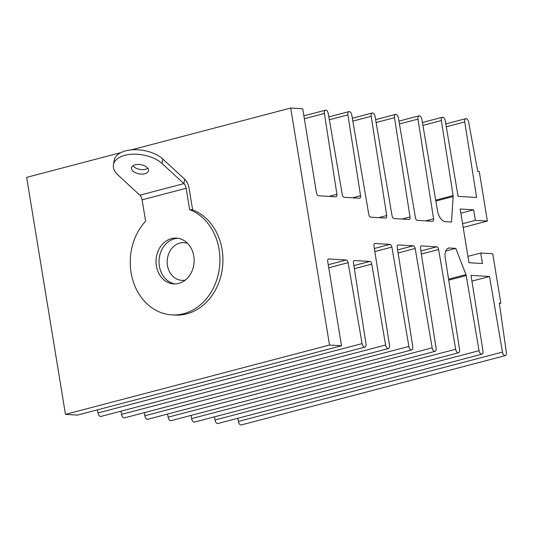 <?xml version="1.0" encoding="UTF-8"?>
<svg xmlns="http://www.w3.org/2000/svg" width="533" height="533" viewBox="0 0 533 533"><rect width="100%" height="100%" fill="white"/><g stroke="black" fill="none" stroke-linecap="round" stroke-linejoin="round"><path stroke-width="0.8" d="M187.549 243.354A18.882 15.684 -86.5 0 0 184.018 242.642A18.882 15.684 -86.5 0 0 167.482 265.534A18.882 15.684 -86.5 0 0 181.746 280.338A18.882 15.684 -86.5 0 0 185.331 280.065M371.195 116.287L386.725 215.552A2.698 1.452 -104.7 0 1 385.905 218.037A2.698 1.452 -104.7 0 1 385.652 218.064L370.728 217.158A2.698 1.452 -104.7 0 1 368.803 214.473L351.807 115.115A3.504 1.885 75.3 0 0 348.968 111.604A3.504 1.885 75.3 0 0 347.909 114.881L360.561 195.718A2.698 1.452 -104.7 0 1 359.742 198.203A2.698 1.452 -104.7 0 1 359.489 198.229L344.198 197.303A2.698 1.452 -104.7 0 1 342.279 194.625L328.308 113.696A3.504 1.885 75.3 0 0 325.463 110.184A3.504 1.885 75.3 0 0 324.404 113.456L336.923 194.298A2.698 1.452 -104.7 0 1 336.103 196.777A2.698 1.452 -104.7 0 1 335.85 196.804L318.434 195.751A2.698 1.452 -104.7 0 1 316.502 193.026L302.704 108.759L290.705 108.032L329.521 345.038L341.513 345.764L327.715 261.496A2.698 1.452 -104.7 0 1 328.528 258.978A2.698 1.452 -104.7 0 1 328.781 258.951L346.203 260.004A2.698 1.452 -104.7 0 1 348.122 262.682L362.094 343.612A3.504 1.885 75.3 0 0 364.605 347.156A3.504 1.885 75.3 0 0 364.938 347.123A3.504 1.885 75.3 0 0 365.998 343.852L353.479 263.009A2.698 1.452 -104.7 0 1 354.298 260.53A2.698 1.452 -104.7 0 1 354.552 260.504L369.835 261.43A2.698 1.452 -104.7 0 1 371.761 264.121L385.599 345.031A3.504 1.885 75.3 0 0 388.111 348.575A3.504 1.885 75.3 0 0 388.437 348.542A3.504 1.885 75.3 0 0 389.496 345.271L373.966 245.999A2.698 1.452 -104.7 0 1 374.786 243.514A2.698 1.452 -104.7 0 1 375.039 243.494L389.963 244.394A2.698 1.452 -104.7 0 1 391.888 247.085L408.884 346.443A3.504 1.885 75.3 0 0 411.389 349.981A3.504 1.885 75.3 0 0 411.723 349.948A3.504 1.885 75.3 0 0 412.782 346.677L397.245 247.405A2.698 1.452 -104.7 0 1 398.064 244.927A2.698 1.452 -104.7 0 1 398.324 244.9L413.268 245.806A2.698 1.452 -104.7 0 1 415.187 248.498L432.183 347.849A3.504 1.885 75.3 0 0 434.695 351.387A3.504 1.885 75.3 0 0 435.021 351.354A3.504 1.885 75.3 0 0 436.081 348.082L420.484 248.405A2.698 1.452 -104.7 0 1 421.303 245.92A2.698 1.452 -104.7 0 1 421.556 245.9L436.68 246.812A2.698 1.452 -104.7 0 1 438.606 249.497L455.668 349.262A3.504 1.885 75.3 0 0 458.173 352.806A3.504 1.885 75.3 0 0 458.507 352.773A3.504 1.885 75.3 0 0 459.566 349.495L445.255 258.032A10.793 5.796 -104.7 0 1 448.533 248.092A10.793 5.796 -104.7 0 1 449.546 247.992L455.802 248.371L465.949 274.608A2.698 1.452 -104.7 0 1 466.208 275.561L479.06 350.681A3.504 1.885 75.3 0 0 481.565 354.218A3.504 1.885 75.3 0 0 481.899 354.185A3.504 1.885 75.3 0 0 482.958 350.914L471.032 275.361L489.521 276.48L502.452 352.093A3.504 1.885 75.3 0 0 504.964 355.631A3.504 1.885 75.3 0 0 505.291 355.604A3.504 1.885 75.3 0 0 506.35 352.326L499.334 303.144L500.833 303.237L492.725 253.728L480.733 253.008L482.458 263.542L468.96 262.722L460.166 209.003L473.657 209.815L475.383 220.349L487.382 221.075L479.274 171.566L477.775 171.479L468.66 122.17A3.504 1.885 75.3 0 0 465.822 118.659A3.504 1.885 75.3 0 0 464.763 121.937L476.582 197.476L458.094 196.364L445.268 120.758A3.504 1.885 75.3 0 0 442.43 117.247A3.504 1.885 75.3 0 0 441.371 120.525L453.11 195.578A2.698 1.452 -104.7 0 1 453.163 196.517L451.484 222.034L445.235 221.661A10.793 5.796 -104.7 0 1 437.533 210.901L421.876 119.352A3.504 1.885 75.3 0 0 419.038 115.841A3.504 1.885 75.3 0 0 417.979 119.112L433.576 218.79A2.698 1.452 -104.7 0 1 432.756 221.275A2.698 1.452 -104.7 0 1 432.503 221.295L417.379 220.382A2.698 1.452 -104.7 0 1 415.454 217.691L398.391 117.926A3.504 1.885 75.3 0 0 395.553 114.422A3.504 1.885 75.3 0 0 394.493 117.686L410.024 216.958A2.698 1.452 -104.7 0 1 409.204 219.443A2.698 1.452 -104.7 0 1 408.951 219.463L394.007 218.563A2.698 1.452 -104.7 0 1 392.081 215.878L375.092 116.52A3.504 1.885 75.3 0 0 372.254 113.009A3.504 1.885 75.3 0 0 371.195 116.287L352.833 121.104M237.851 418.265L238.398 421.423A3.504 1.885 75.3 0 0 240.903 424.968A3.504 1.885 75.3 0 0 241.236 424.934L505.291 355.604M214.459 416.853L214.999 420.011A3.504 1.885 75.3 0 0 217.511 423.555A3.504 1.885 75.3 0 0 217.844 423.522L481.899 354.185M191.067 415.407L191.607 418.598A3.504 1.885 75.3 0 0 194.119 422.136A3.504 1.885 75.3 0 0 194.452 422.103L458.507 352.773M167.589 414.048L168.128 417.186A3.504 1.885 75.3 0 0 170.633 420.717A3.504 1.885 75.3 0 0 170.966 420.684L435.021 351.354M144.29 412.649L144.823 415.773A3.504 1.885 75.3 0 0 147.335 419.318A3.504 1.885 75.3 0 0 147.668 419.284L411.723 349.948M120.998 411.176L121.544 414.368A3.504 1.885 75.3 0 0 124.049 417.905A3.504 1.885 75.3 0 0 124.382 417.879L388.437 348.542M97.499 409.83L98.039 412.948A3.504 1.885 75.3 0 0 100.55 416.486A3.504 1.885 75.3 0 0 100.877 416.46L364.938 347.123M290.705 108.032L131.358 149.873M120.791 152.651L26.65 177.369L65.459 414.368L77.458 415.094L341.513 345.764M329.521 345.038L65.459 414.368M362.094 343.612L98.039 412.948M385.599 345.031L121.544 414.368M408.884 346.443L144.823 415.773M432.183 347.849L168.128 417.186M455.668 349.262L191.607 418.598M455.802 248.371L445.735 251.016M479.06 350.681L214.999 420.011M489.521 276.48L471.938 281.098M502.452 352.093L238.398 421.423M500.833 303.237L499.401 303.61M480.733 253.008L467.921 256.366M473.657 209.815L460.845 213.18M475.383 220.349L462.571 223.713M487.382 221.075L463.184 227.431M464.763 121.937L446.288 126.787M441.371 120.525L422.909 125.368M417.979 119.112L399.43 123.982M394.493 117.686L376.118 122.517M347.909 114.881L329.354 119.752M324.404 113.456L304.336 118.726M171.833 314.87L174.831 315.056A53.953 44.812 -86.5 0 0 186.71 313.87A53.953 44.812 -86.5 0 0 222.827 263.668A53.953 44.812 -86.5 0 0 192.62 209.815L189.621 209.629L186.124 188.276L142.111 199.835L145.609 221.188A53.953 44.812 -86.5 0 0 132.544 279.245A53.953 44.812 -86.5 0 0 171.833 314.87A53.953 44.812 -86.5 0 0 183.712 313.69A53.953 44.812 -86.5 0 0 219.829 263.489A53.953 44.812 -86.5 0 0 189.621 209.629M171.419 238.637A22.926 19.041 -86.5 0 0 156.062 262.922A22.926 19.041 -86.5 0 0 173.705 283.909A22.926 19.041 -86.5 0 0 178.748 283.403A22.926 19.041 -86.5 0 0 194.112 259.125A22.926 19.041 -86.5 0 0 176.47 238.131A22.926 19.041 -86.5 0 0 171.419 238.637M177.962 238.298A22.926 19.041 -86.5 0 0 174.418 238.817A22.926 19.041 -86.5 0 0 159.027 262.196A22.926 19.041 -86.5 0 0 175.204 283.929M135.175 164.81A8.635 4.677 -170.4 0 0 131.511 167.842A8.635 4.677 -170.4 0 0 135.708 172.845A8.635 4.677 -170.4 0 0 144.869 173.738A8.635 4.677 -170.4 0 0 148.534 170.707A8.635 4.677 -170.4 0 0 144.343 165.703A8.635 4.677 -170.4 0 0 135.175 164.81M132.95 165.783A8.635 4.677 -170.4 0 0 145.622 169.267A8.635 4.677 -170.4 0 0 147.848 168.295M192.62 209.815L189.122 188.462A10.793 5.796 -104.7 0 0 184.631 179.155L162.778 159.027A26.976 14.624 -170.4 0 0 134.016 149.72A26.976 14.624 -170.4 0 0 114.175 160.326L113.422 164.797A26.976 14.624 -170.4 0 0 118.02 175.051L139.866 195.185A5.397 2.898 75.3 0 1 142.111 199.835M184.631 179.155L183.878 183.625L162.025 163.498A26.976 14.624 -170.4 0 0 133.263 154.19A26.976 14.624 -170.4 0 0 113.422 164.797M139.866 195.185L183.878 183.625A5.397 2.898 -104.7 0 1 186.124 188.276M328.781 258.951L328.295 259.078M346.203 260.004L328.241 264.714M348.122 262.682L328.741 267.773M354.552 260.504L354.065 260.637M369.835 261.43L353.879 265.621M371.761 264.121L354.358 268.692M375.039 243.494L374.552 243.621M389.963 244.394L374.353 248.491M391.888 247.085L374.839 251.563M398.324 244.9L397.831 245.027M413.268 245.806L397.638 249.91M415.187 248.498L398.118 252.975M421.556 245.9L421.07 246.026M436.68 246.812L420.883 250.956M438.606 249.497L421.363 254.028M449.546 247.992L447.6 248.505M465.949 274.608L448.559 279.172M466.208 275.561L448.713 280.151M453.11 195.578L435.694 200.148M453.163 196.517L435.854 201.061M433.576 218.79L425.607 220.882M410.024 216.958L402.055 219.05M386.725 215.552L378.756 217.644M360.561 195.718L352.593 197.81M336.923 194.298L328.981 196.384M162.778 159.027L162.025 163.498M465.822 118.659L445.801 123.916M442.43 117.247L422.416 122.503M419.038 115.841L398.937 121.118M395.553 114.422L375.625 119.652M372.254 113.009L352.34 118.239M348.968 111.604L328.854 116.887M325.463 110.184L303.863 115.854"/></g></svg>
